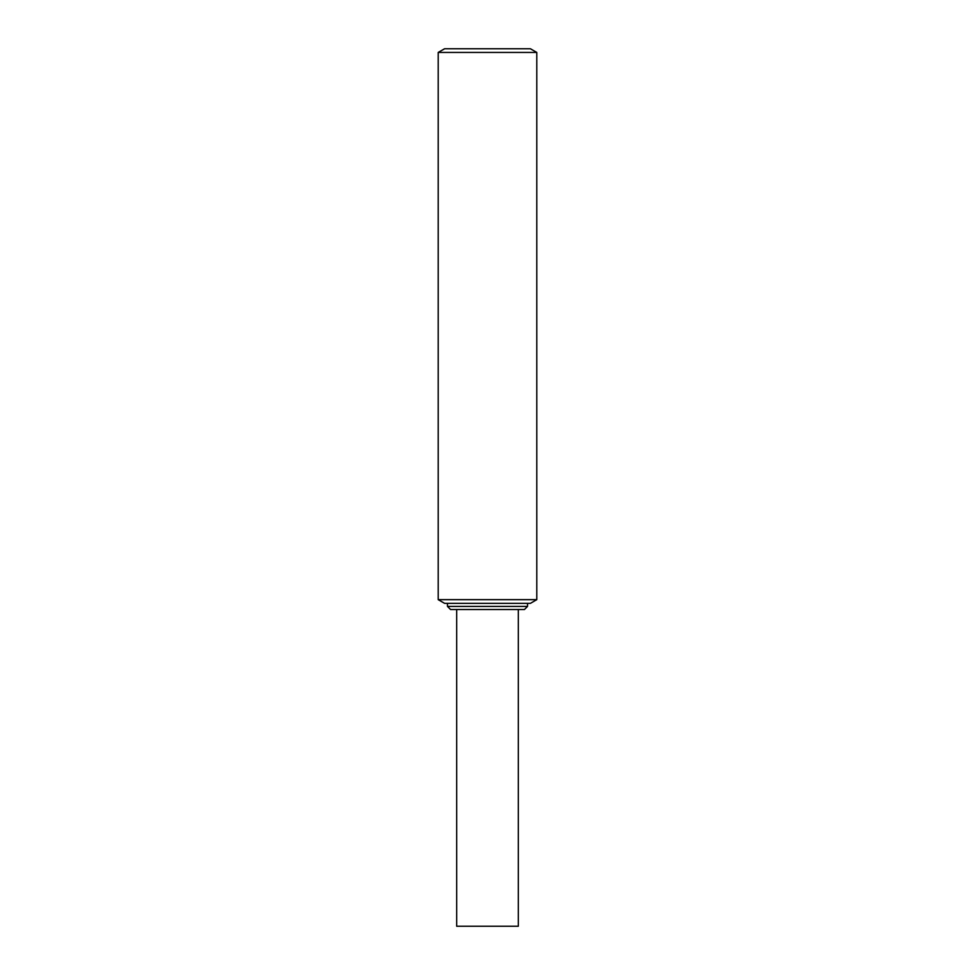 <?xml version="1.0" encoding="UTF-8"?>
<svg xmlns="http://www.w3.org/2000/svg" width="975" height="975" viewBox="0 0 975 975"><rect width="100%" height="100%" fill="white"/><g stroke="black" fill="none" stroke-linecap="round" stroke-linejoin="round"><path stroke-width="1.46" d="M447.452 603.354L447.452 606.389L527.548 606.389L527.548 603.354M527.548 606.389L524.428 609.521L450.572 609.521L447.452 606.389M456.678 609.521L456.678 926.25L518.322 926.25L518.322 609.521M444.612 48.75L530.388 48.75L536.798 52.443L438.202 52.443L444.612 48.75M438.202 599.649L536.798 599.649L530.388 603.354L444.612 603.354L438.202 599.649L438.202 52.443M536.798 599.649L536.798 52.443"/></g></svg>
